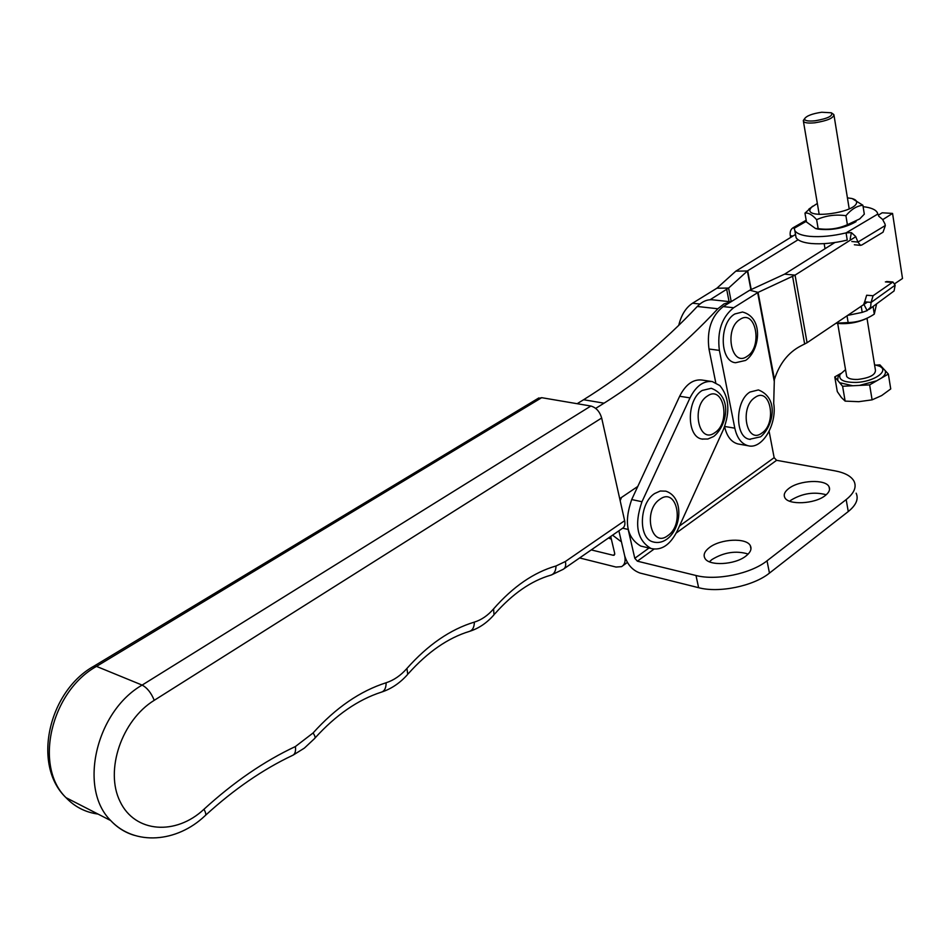 <?xml version="1.0" encoding="UTF-8"?>
<svg xmlns="http://www.w3.org/2000/svg" width="950" height="950" viewBox="0 0 950 950"><rect width="100%" height="100%" fill="white"/><g stroke="black" fill="none" stroke-linecap="round" stroke-linejoin="round"><path stroke-width="1.43" d="M745.988 555.987C750.524 552.378 751.961 548.946 750.322 545.68C746.522 537.474 720.421 538.781 709.353 547.604C704.615 551.273 703.107 554.8 704.852 558.173C708.617 566.283 735.051 564.965 745.988 555.987M748.196 554.04C736.048 550.383 723.947 552.223 711.883 559.586L709.401 561.783M825.229 495.556C829.077 492.527 830.359 489.618 829.065 486.827C825.847 478.895 799.259 480.094 788.749 488.526C784.736 491.613 783.406 494.606 784.759 497.479C787.942 505.329 814.851 504.129 825.229 495.556M826.227 494.748C814.079 491.518 802.311 493.335 790.946 500.199L789.699 501.232M769.12 431.336L774.143 457.674L679.476 526.027M649.004 548.019L634.79 558.291L628.164 529.447L622.737 528.2M579.619 557.947L616.028 567.055L621.561 566.639C624.732 564.763 625.777 561.165 624.696 555.833L618.877 530.812L624.696 555.833C627.404 564.633 632.546 570.38 640.098 573.064L698.618 587.694C718.948 593.216 753.433 586.126 769.453 573.099L848.267 511.551C856.152 505.151 858.788 499.023 856.14 493.181M620.16 500.65L621.49 497.468L620.16 500.65M634.79 558.291L637.367 561.177L695.994 575.498C716.359 580.901 750.939 573.776 767.03 560.809L846.177 499.593C854.097 493.228 856.746 487.16 854.109 481.377C851.331 476.235 844.942 472.732 834.943 470.844L776.601 460.311L774.143 457.674M614.769 554.218L613.261 555.287L614.175 555.216L614.697 553.411L610.719 536.453M613.261 555.287L591.256 549.908M611.361 539.173L608.487 537.997M620.706 541.334L612.572 535.171M537.724 398.62L541.69 397.682L590.864 406.03C596.125 407.538 599.723 411.528 601.671 418.012L624.637 520.707C625.385 524.566 624.578 527.167 622.226 528.497L564.181 568.622M577.161 403.702L583.585 399.736C625.587 373.576 663.492 342.487 697.3 306.47C702.074 301.53 707.144 299.309 712.476 299.808L730.883 301.791M637.771 486.459L619.709 498.667M595.697 408.393L604.058 403.168C646.095 376.651 684.024 345.183 717.844 308.762L724.019 303.905L730.597 301.969M867.338 302.147L807.072 342.724L800.719 345.99C788.298 352.474 779.546 363.589 774.44 379.347L758.076 292.386L795.067 275.12L855.796 236.681M715.754 382.696L708.985 349.018C706.622 330.196 711.372 316.053 723.211 306.589L749.752 290.213L784.581 274.158L834.872 242.523M882.752 219.628L892.561 213.417L882.158 212.788L878.358 215.187M892.561 213.417L902.5 278.481L894.769 283.682M739.053 444.149L737.924 443.947C731.298 442.154 726.857 436.418 724.601 426.716M774.345 379.394L773.704 403.382C777.219 424.412 762.149 449.718 748.161 445.752C741.475 443.923 737.034 438.069 734.813 428.177L719.376 350.384C717.036 331.479 721.798 317.264 733.637 307.741L758.076 292.386L749.752 290.213M731.215 301.577L728.591 288.064L747.674 270.762L798.083 239.756M678.751 325.292C681.293 314.937 685.888 307.574 692.55 303.204L716.918 288.194L735.811 271.166L747.365 270.988L750.892 289.691M710.066 299.749L728.591 288.064L716.918 288.194M795.34 234.555L735.811 271.166M719.886 385.605C729.078 396.886 730.289 411.433 723.532 429.246L677.148 531.133C670.106 545.027 661.402 550.81 651.023 548.494C637.07 540.217 634.042 524.638 641.974 501.742L690.009 397.884C695.994 386.056 703.416 380.617 712.274 381.567L719.886 385.605M643.257 546.666L640.811 546.084C626.834 537.831 623.794 522.322 631.703 499.546L679.654 396.257C685.627 384.489 693.049 379.086 701.919 380.036L711.491 381.461M876.553 304.036L874.297 314.117L873.086 306.529M874.297 314.117C866.056 319.592 857.339 322.406 848.148 322.561L836.059 323.202M848.148 322.561L847.02 315.827M870.01 316.683C859.869 322.383 848.599 324.579 836.178 323.285L836.178 323.285M847.424 197.861L851.675 198.467C855.38 199.381 857.007 200.842 856.568 202.861C854.964 212.741 805.493 219.426 810.136 209.226L811.324 207.385L817.344 203.442M859.714 218.928L864.31 214.166L862.885 205.236L852.233 198.609M812.654 206.197L804.959 213.144C808.307 212.515 812.203 214.688 816.632 219.676C825.906 215.555 835.668 214.237 845.916 215.709C851.164 209.392 856.817 205.901 862.885 205.236M859.738 218.904L847.388 224.711C838.09 228.808 828.341 230.114 818.152 228.618L816.632 219.676M847.388 224.711L845.916 215.709M818.152 228.618L815.516 228.511L806.479 221.979L804.959 213.144M856.045 221.659C844.538 228.154 831.867 230.648 818.045 229.104L817.356 228.95M821.703 112.242C812.167 113.679 806.455 115.864 804.567 118.786C804.591 120.769 808.07 121.434 815.017 120.804C827.901 118.548 833.328 115.864 831.297 112.777L821.703 112.242M831.808 113.097L833.886 114.606C833.672 118.049 827.343 120.769 814.886 122.788C808.569 123.405 804.757 122.954 803.439 121.434L804.401 118.999M846.462 375.155L846.676 376.414C848.053 378.622 851.758 379.632 857.779 379.442C869.582 377.993 875.472 374.929 875.449 370.262L867.018 318.404M874.546 364.729L879.189 366.094C890.114 370.464 874.356 381.829 856.199 382.423C843.707 382.506 838.316 379.858 840.026 374.466L845.536 369.645M840.584 373.599L834.765 376.901L837.686 380.392L838.043 376.782L840.18 374.193M837.686 380.392L842.602 386.258L845.132 401.114L841.391 397.516L837.294 391.59L834.765 376.901M842.602 386.258L852.72 385.747L839.634 382.707M852.72 385.747L869.642 384.892L872.1 399.843L858.776 401.684L845.132 401.114M869.642 384.892L888.357 374.062L879.926 364.883L876.232 365.085M888.357 374.062L890.732 388.942L881.648 395.58L872.1 399.843M880.793 367.021L883.072 368.303M876.707 380.796L859.441 385.403M885.163 370.583C886.16 372.958 884.889 375.464 881.363 378.112M794.829 230.589L796.076 237.643C797.953 240.694 802.964 242.642 811.11 243.497C821.893 244.399 833.934 243.259 847.246 240.089L846.07 232.893C832.722 236.063 820.669 237.227 809.875 236.36C801.717 235.529 796.706 233.605 794.829 230.589L794.236 228.261L806.36 221.279M863.111 206.672C870.758 207.551 875.449 209.487 877.218 212.467L878.833 216.291L882.586 219.414L884.949 223.915L885.329 225.613L883.037 232.192L861.828 244.993L860.486 245.349L857.945 242.072L885.317 225.53M796.076 237.643L795.637 235.196M794.259 228.855L793.571 227.466L794.236 228.249M790.816 237.334L790.281 235.683C789.723 231.646 790.828 228.914 793.571 227.466M850.167 239.079L851.378 232.607L855.665 236.491L857.933 241.989M877.717 214.118L846.07 232.893L851.378 232.607M654.526 542.272L652.947 541.88C638.032 538.282 639.196 503.144 654.657 493.537L660.274 491.008L665.796 491.15C684.356 497.183 681.494 528.426 667.244 538.899M702.774 439.197L701.919 439.043C686.375 436.834 686.494 399.594 702.204 390.45L711.277 388.301C733.352 396.637 726.619 426.075 714.056 436.181M750.251 439.423L749.526 439.292C734.754 437.356 734.967 400.983 749.93 392.053L758.409 389.928C779.903 398.371 772.754 426.538 761.045 436.454M745.56 360.442L735.514 362.734C719.601 361.57 718.948 322.739 734.837 313.963L742.52 312.016C763.978 317.537 759.881 350.122 746.178 360.038M847.649 315.4L862.196 312.384L861.211 306.28M863.942 304.439L867.148 310.638L862.196 312.384M869.131 309.379L894.081 290.949L895.161 285.166L892.929 281.984L886.54 281.521M867.148 310.638L870.627 307.183L871.067 302.373L864.666 301.851L863.859 303.905M864.666 301.851L866.649 295.236L873.062 295.735L892.929 281.984M871.067 302.373L873.062 295.735M637.367 561.177L653.98 549.136M676.246 533.009L776.601 460.311M698.618 587.694L695.994 575.498M848.267 511.551L846.177 499.593M769.453 573.099L767.03 560.809M134.259 835.311C125.186 832.592 117.349 827.676 110.722 820.574C78.066 788.476 95.998 711.479 142.12 685.092L590.864 406.03M541.69 397.682L96.496 666.389L142.12 685.092C147.155 687.776 151.192 692.847 154.244 700.316C121.707 720.266 104.583 770.498 120.08 801.551C134.995 833.031 175.999 835.62 203.953 809.269C233.748 782.052 264.231 761.14 295.402 746.534L313.061 732.984C335.766 707.774 360.121 691.03 386.128 682.753C393.799 680.271 400.722 675.509 406.921 668.467C427.928 644.801 450.407 629.339 474.359 622.107C481.424 619.934 487.825 615.529 493.572 608.903C513.083 586.613 533.9 572.304 556.023 565.974L565.369 561.497L624.637 520.707M93.147 666.651L96.496 666.389C50.979 691.636 33.583 766.151 65.978 797.644C74.789 806.883 85.464 812.357 98.028 814.067M601.671 418.012L154.244 700.316M203.953 809.269C206.007 812.951 206.316 815.159 204.891 815.884C177.021 842.46 134.722 846.153 110.722 820.574L65.978 797.644C31.694 764.976 48.581 691.125 94.038 666.104L538.864 397.919M295.402 746.534C295.984 751.391 294.987 754.359 292.422 755.452C262.889 769.417 233.938 789.343 205.592 815.231M313.061 732.984C315.21 736.096 315.637 738.019 314.379 738.744L304.404 748.089L293.206 755.072M386.128 682.753C386.128 687.966 384.548 691.101 381.389 692.146C391.317 688.928 400.104 682.979 407.752 674.31L406.921 668.467M474.359 622.107C474.287 627.273 472.589 630.384 469.264 631.441C478.598 628.556 486.851 622.998 494.012 614.781L493.572 608.903M556.023 565.974C555.881 571.092 554.076 574.18 550.608 575.225C531.181 580.866 512.572 593.75 494.772 613.902M565.369 561.497C566.2 565.44 565.464 568.053 563.16 569.335L551.261 575.047M583.585 399.736L604.058 403.168M697.3 306.47L717.844 308.762M804.662 344.09L792.609 276.438M784.581 274.158L795.067 275.12L807.072 342.724M734.813 428.177L724.696 426.467M719.376 350.384L708.985 349.018M733.637 307.741L723.211 306.589M774.203 381.093L757.661 292.612M699.924 304.024L692.55 303.204M729.066 301.589L726.714 289.453M751.212 289.548L747.674 270.762M679.654 396.257L690.009 397.884M631.703 499.546L641.974 501.742M790.305 235.766L792.965 236.016M857.945 242.072L851.806 241.502M659.882 499.284C642.497 510.53 651.166 548.839 667.874 535.586C684.831 524.4 676.721 486.602 659.882 499.284M707.382 396.031C690.674 406.208 698.761 444.885 714.839 432.678C731.144 422.524 723.579 384.382 707.382 396.031M755.001 397.468C739.159 407.36 746.581 444.956 761.841 433.081C777.302 423.213 770.367 386.128 755.001 397.468M739.991 319.414C723.734 328.831 731.429 367.84 747.092 356.357C762.957 346.952 755.761 308.501 739.991 319.414M871.079 302.456L895.161 285.166M891.765 282.364L885.376 281.901M750.975 548.91L750.322 545.68M829.54 489.476L829.065 486.827M627.392 562.436L622.939 565.642M315.02 738.019C335.896 714.97 358.019 699.687 381.389 692.146M408.464 673.502C427.714 651.973 447.984 637.961 469.264 631.441M748.161 445.752L737.924 443.947M640.811 546.084L651.023 548.494M811.324 207.385L808.783 209.19M818.045 229.104L815.516 228.511M804.567 118.786L803.284 120.519M803.439 121.434L819.197 214.391M824.161 243.639L825.028 248.722M837.71 323.511L846.676 376.414M840.026 374.466L838.043 376.782M834.041 115.508L849.205 208.846M806.182 220.234L793.582 227.477M860.486 245.349L854.359 244.768M652.947 541.88C657.709 543.222 662.304 542.343 666.734 539.268M701.919 439.043L707.833 439.031L713.486 436.572M749.526 439.292L760.499 436.834"/></g></svg>
